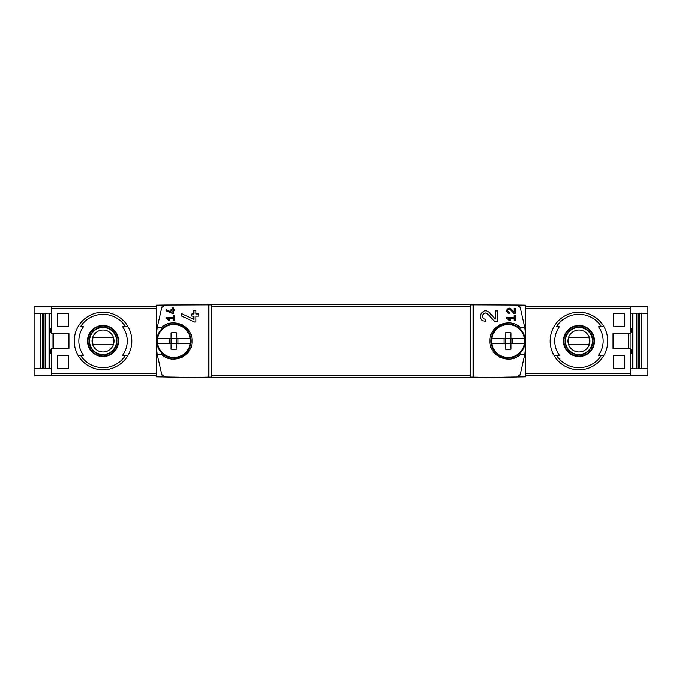 <?xml version="1.0" encoding="UTF-8"?>
<svg xmlns="http://www.w3.org/2000/svg" width="682" height="682" viewBox="0 0 682 682"><rect width="100%" height="100%" fill="white"/><g stroke="black" fill="none" stroke-linecap="round" stroke-linejoin="round"><path stroke-width="1.02" d="M506.683 317.36L506.683 318.426L509.966 320.728L510.468 320.011L508.201 318.426L514.143 318.426L514.143 320.557L515.217 320.557L515.217 315.22L514.143 315.22L514.143 317.36L506.683 317.36M473.231 377.146L473.231 304.854L470.486 304.905L470.486 377.095L490.324 377.444L525.592 376.831L525.592 305.169L516.871 305.025L520.187 307.454L524.756 327.667L520.392 327.667C509.735 316.789 489.173 325.834 489.974 341.017C489.173 356.175 509.778 365.202 520.392 354.333L524.756 354.333L520.187 374.546L516.871 376.976A3.555 3.555 0 0 0 520.187 374.546M520.187 307.454A3.555 3.555 0 0 0 516.871 305.025L473.231 304.854M495.303 318.997L489.284 312.586C482.362 305.732 475.738 320.915 485.524 321.265L485.524 319.133C479.796 318.937 483.666 310.029 487.732 314.044L494.51 321.265L497.434 321.265L497.434 310.958L495.303 310.958L495.303 318.997L489.284 312.586M514.143 312.22L511.133 309.014C507.655 305.604 504.373 313.183 509.258 313.353L509.258 312.288C507.169 310.395 507.536 309.543 510.358 309.747L513.751 313.353L515.217 313.353L515.217 308.204L514.143 308.204L514.143 312.22L511.133 309.014M166.076 309.594L166.076 310.77L173.185 313.729L173.185 310.779L174.609 310.779L174.609 309.713L173.185 309.713L173.185 307.829L172.12 307.829L172.12 309.713L171.054 309.713L171.054 310.779L172.12 310.779L172.12 312.416L166.076 309.594L172.12 312.416M161.813 374.546A3.555 3.555 0 0 0 165.129 376.976L161.813 374.546L157.244 354.333L161.608 354.333C172.222 365.202 192.827 356.175 192.026 341.017C192.827 325.834 172.265 316.789 161.608 327.667L157.244 327.667L161.813 307.454L165.129 305.025L156.408 305.169L156.408 376.831L191.676 377.444L211.514 377.095L211.514 304.905L208.769 304.854L208.769 377.146M208.769 304.854L165.129 305.025A3.555 3.555 0 0 0 161.813 307.454M166.076 317.36L166.076 318.426L169.358 320.728L169.861 320.011L167.602 318.426L173.543 318.426L173.543 320.557L174.609 320.557L174.609 315.22L173.543 315.22L173.543 317.36L166.076 317.36M181.719 313.746L181.719 316.098L194.404 322.015L195.939 322.015L195.939 316.116L198.786 316.116L198.786 313.976L195.939 313.976L195.939 310.208L193.807 310.208L193.807 313.976L191.676 313.976L191.676 316.116L193.807 316.116L193.807 319.381L181.719 313.746L193.807 319.381M628.275 348.468L628.275 333.532M624.431 313.268L624.431 326.78L613.766 326.78L613.766 313.268L624.431 313.268L613.766 313.268M624.431 355.22L624.431 368.732L613.766 368.732L613.766 355.22L624.431 355.22L613.766 355.22M51.593 306.158L34.1 306.158L34.1 375.842L51.593 375.842L51.593 348.468L68.967 348.468L68.967 333.532L51.593 333.532L51.593 306.158L156.408 306.158M57.569 326.78L68.234 326.78L68.234 313.268L57.569 313.268L57.569 326.78L68.234 326.78M57.569 368.732L68.234 368.732L68.234 355.22L57.569 355.22L57.569 368.732L68.234 368.732M647.9 313.268L647.9 306.158L630.407 306.158L630.407 333.532L613.033 333.532L613.033 348.468L630.407 348.468L630.407 375.842L647.9 375.842L647.9 313.268L630.407 313.268M40.315 368.732L40.315 313.268M49.837 368.732L49.837 313.268M632.163 368.732L632.163 313.268M641.685 313.268L641.685 368.732M125.633 326.78A26.666 26.666 0 0 0 80.519 326.78L83.485 326.78A24.202 24.202 0 0 0 83.485 355.22L78.029 355.22A28.797 28.797 0 0 1 103.076 312.203A28.797 28.797 0 0 1 128.114 355.22L122.666 355.22A24.202 24.202 0 0 0 122.666 326.78L128.114 326.78L122.666 326.78M80.519 355.22L78.029 355.22A28.797 28.797 0 0 0 128.114 355.22L125.633 355.22A26.666 26.666 0 0 1 80.519 355.22M601.481 326.78A26.666 26.666 0 0 0 556.367 326.78L559.334 326.78A24.202 24.202 0 0 0 559.334 355.22L553.886 355.22A28.797 28.797 0 0 1 578.924 312.203A28.797 28.797 0 0 1 603.971 355.22L598.515 355.22A24.202 24.202 0 0 0 598.515 326.78L603.971 326.78L598.515 326.78M603.971 355.22L601.481 355.22A26.666 26.666 0 0 1 556.367 355.22L553.886 355.22A28.797 28.797 0 0 0 603.971 355.22A28.797 28.797 0 0 1 553.886 355.22M51.593 375.842L156.408 375.842M157.244 327.667A106.665 106.665 0 0 0 157.244 354.333M165.573 357.104A18.133 18.133 0 0 0 170.892 358.885M181.182 357.607A18.133 18.133 0 0 0 182.998 356.686M188.667 351.52A18.133 18.133 0 0 0 189.076 350.923M189.076 331.085A18.133 18.133 0 0 0 188.454 330.182M182.537 325.058A18.133 18.133 0 0 0 181.19 324.402M170.909 323.115A18.133 18.133 0 0 0 168.488 323.694M524.756 354.333A106.665 106.665 0 0 0 524.756 327.667M630.407 368.732L647.9 368.732M630.125 348.468L630.125 333.532M630.407 375.842L525.592 375.842M630.407 306.158L525.592 306.158M480.145 377.265L201.855 377.265M480.145 304.735L201.855 304.735M630.407 353.447L631.472 353.447L631.472 349.892L630.407 349.892M630.407 332.108L631.472 332.108L631.472 328.553L630.407 328.553M513.512 323.694A18.133 18.133 0 0 0 511.091 323.115M500.81 324.402A18.133 18.133 0 0 0 499.463 325.058M493.546 330.182A18.133 18.133 0 0 0 492.924 331.085M492.924 350.923A18.133 18.133 0 0 0 493.333 351.52M499.002 356.686A18.133 18.133 0 0 0 500.818 357.607M511.108 358.885A18.133 18.133 0 0 0 516.427 357.104M53.017 333.532L53.017 348.468M34.1 368.732L51.593 368.732M34.1 313.268L51.593 313.268M51.593 349.892L50.528 349.892L50.528 353.447L51.593 353.447M51.593 328.553L50.528 328.553L50.528 332.108L51.593 332.108M578.924 325.459A15.541 15.541 0 0 1 584.619 355.458A15.541 15.541 0 0 1 563.664 343.899A15.541 15.541 0 0 1 578.924 325.459M578.924 356.047A15.047 15.047 0 0 0 593.971 341A15.047 15.047 0 0 0 578.924 325.953A15.047 15.047 0 0 0 563.886 341A15.047 15.047 0 0 0 578.924 356.047M578.924 327.13A13.87 13.87 0 0 1 590.936 347.931A13.87 13.87 0 0 1 566.921 347.931A13.87 13.87 0 0 1 578.924 327.13M103.076 325.459A15.541 15.541 0 0 1 108.762 355.458A15.541 15.541 0 0 1 87.808 343.899A15.541 15.541 0 0 1 103.076 325.459M103.076 356.047A15.047 15.047 0 0 0 118.114 341A15.047 15.047 0 0 0 103.076 325.953A15.047 15.047 0 0 0 88.029 341A15.047 15.047 0 0 0 103.076 356.047M103.076 327.13A13.87 13.87 0 0 1 115.079 347.931A13.87 13.87 0 0 1 91.064 347.931A13.87 13.87 0 0 1 103.076 327.13M578.924 330.02A10.98 10.98 0 0 1 588.438 346.49A10.98 10.98 0 0 1 569.419 346.49A10.98 10.98 0 0 1 578.924 330.02M569.018 337.445A10.52 10.52 0 0 0 569.018 344.555L588.83 344.555A10.52 10.52 0 0 0 588.83 337.445L569.018 337.445M578.924 327.488A13.512 13.512 0 0 1 590.629 347.752A13.512 13.512 0 0 1 567.228 347.752A13.512 13.512 0 0 1 578.924 327.488M103.076 330.02A10.98 10.98 0 0 1 112.581 346.49A10.98 10.98 0 0 1 93.562 346.49A10.98 10.98 0 0 1 103.076 330.02M93.17 337.445A10.52 10.52 0 0 0 93.17 344.555L112.982 344.555A10.52 10.52 0 0 0 112.982 337.445L93.17 337.445M103.076 327.488A13.512 13.512 0 0 1 114.772 347.752A13.512 13.512 0 0 1 91.371 347.752A13.512 13.512 0 0 1 103.076 327.488M53.725 348.468L53.725 333.532M624.431 368.732L613.766 368.732M624.431 326.78L613.766 326.78M57.569 313.268L68.234 313.268M57.569 355.22L68.234 355.22M169.861 320.011L167.602 318.426M480.784 314.087A5.158 5.158 0 0 0 480.546 314.769M480.921 318.426A5.158 5.158 0 0 0 481.194 318.903M487.732 314.044A3.018 3.018 0 0 0 482.745 314.931M482.592 315.374A3.018 3.018 0 0 0 482.83 317.48M482.992 317.752A3.018 3.018 0 0 0 485.524 319.133M510.468 320.011L508.201 318.426M506.879 309.781A2.575 2.575 0 0 0 506.683 310.634M506.786 311.495A2.575 2.575 0 0 0 507.093 312.177M510.358 309.747A1.509 1.509 0 0 0 507.868 310.199M507.749 310.719A1.509 1.509 0 0 0 507.809 311.197M507.988 311.597A1.509 1.509 0 0 0 509.258 312.288M524.424 343.771L524.424 343.771A16.556 16.556 0 0 0 524.424 338.229L510.878 338.229L510.878 332.85A29.982 20.255 180 0 0 505.328 332.85L505.328 338.229L491.782 338.229A16.556 16.556 0 0 0 491.782 343.771L491.782 343.771M512.182 338.229L512.182 343.771L510.878 343.771L524.305 343.771A16.436 16.436 0 0 1 491.901 343.771L505.328 343.771L505.328 338.229L512.182 338.229M504.024 343.771L504.024 338.229M491.782 338.229L491.901 338.229A16.436 16.436 0 0 1 524.305 338.229L524.424 338.229M510.878 349.15L510.878 343.771L505.328 343.771L505.328 349.15A29.982 20.255 0 0 0 510.878 349.15M491.04 341A17.067 17.067 0 0 1 516.632 326.218A17.067 17.067 0 0 1 516.632 355.782A17.067 17.067 0 0 1 491.04 341M510.878 343.771L510.878 338.229M190.218 343.771L190.218 343.771A16.556 16.556 0 0 0 190.218 338.229L176.672 338.229L176.672 332.85A29.982 20.255 180 0 0 171.122 332.85L171.122 338.229L157.576 338.229A16.556 16.556 0 0 0 157.576 343.771L157.576 343.771M177.976 338.229L177.976 343.771L176.672 343.771L190.099 343.771A16.436 16.436 0 0 1 157.695 343.771L171.122 343.771L171.122 338.229L177.976 338.229M169.818 343.771L169.818 338.229M157.576 338.229L157.695 338.229A16.436 16.436 0 0 1 190.099 338.229L190.218 338.229M176.672 349.15L176.672 343.771L171.122 343.771L171.122 349.15A29.982 20.255 0 0 0 176.672 349.15M156.834 341A17.067 17.067 0 0 1 182.426 326.218A17.067 17.067 0 0 1 182.426 355.782A17.067 17.067 0 0 1 156.834 341M176.672 343.771L176.672 338.229M51.593 373.369L156.408 373.369M51.593 308.631L156.408 308.631M78.029 326.78A28.797 28.797 0 0 1 128.114 326.78M128.114 355.22A28.797 28.797 0 0 1 78.029 355.22M553.886 326.78A28.797 28.797 0 0 1 603.971 326.78M630.407 308.631L525.592 308.631M630.407 373.369L525.592 373.369M470.486 375.134L211.514 375.134M470.486 306.866L211.514 306.866M632.964 368.732L632.964 313.268M636.408 368.732L636.408 313.268M637.951 368.732L637.951 313.268M638.625 368.732L638.625 313.268L638.591 368.732M639.281 368.732L639.281 313.268M42.719 368.732L42.719 313.268M43.375 368.732L43.375 313.268L43.409 368.732M44.049 368.732L44.049 313.268M45.592 368.732L45.592 313.268M49.036 368.732L49.036 313.268"/></g></svg>
